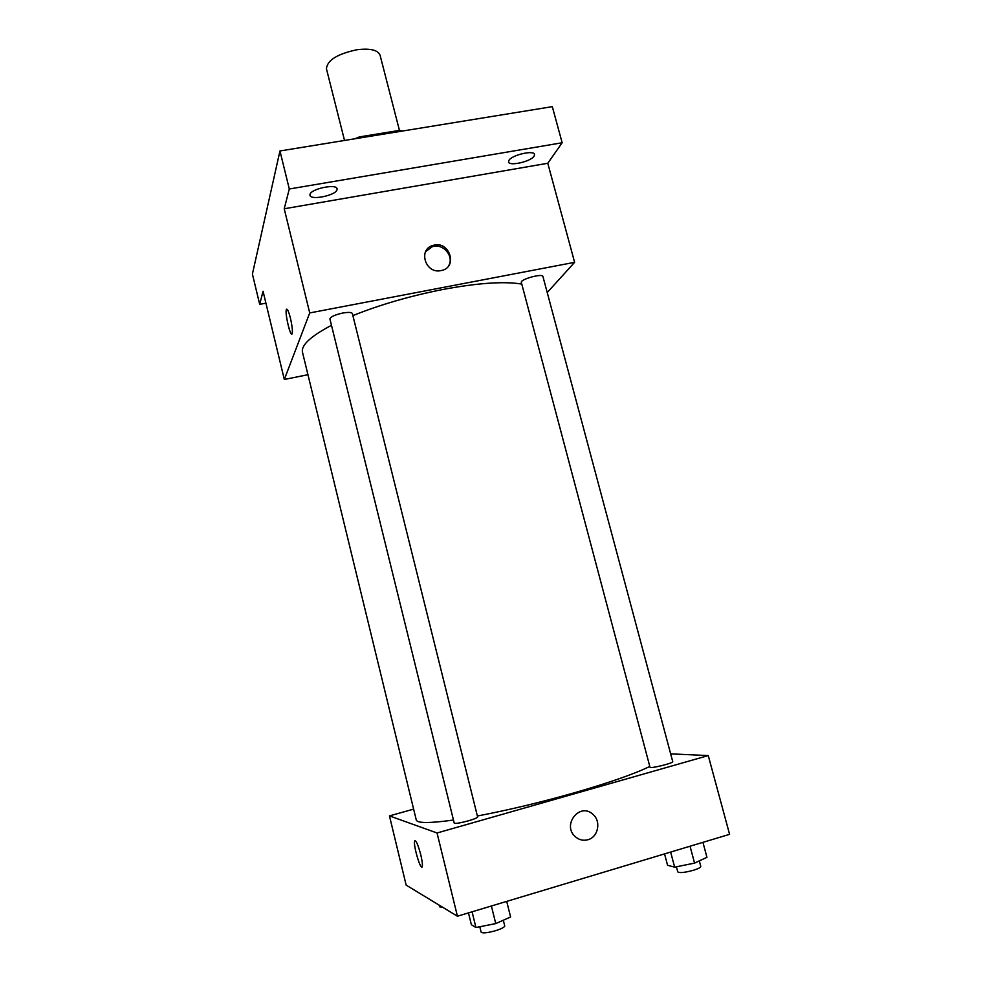 <?xml version="1.0" encoding="UTF-8"?>
<svg xmlns="http://www.w3.org/2000/svg" width="982" height="982" viewBox="0 0 982 982"><rect width="100%" height="100%" fill="white"/><g stroke="black" fill="none" stroke-linecap="round" stroke-linejoin="round"><path stroke-width="1.47" d="M359.621 138.008L359.338 136.915L399.453 130.397L380.059 55.176C377.886 49.996 370.239 48.179 357.117 49.714C337.354 53.9 327.129 60.27 326.454 68.838L344.522 140.463M359.338 136.915L355.005 138.757M402.816 130.974L399.453 130.397L399.735 131.478M265.926 303.168L259.69 304.346L252.411 274.064L279.956 150.97L552.314 106.645L562.158 142.758L547.784 163.27L284.228 208.773L289.297 188.998L279.956 150.97M259.69 304.346L263.053 291.249L284.314 379.469L309.723 312.939L284.228 208.773M290.426 318.156C292.145 325.742 292.722 330.909 292.157 333.635C290.721 338.36 284.682 313.184 286.376 309.563C287.26 308.299 288.61 311.171 290.426 318.156M310.005 194.411C310.999 188.74 336.556 183.474 337.072 188.802L337.01 189.796C335.684 195.467 310.607 200.598 309.968 195.308L310.005 194.411M508.922 160.41C511.708 154.996 534.073 149.804 534.552 154.456L534.134 156.089C531.053 161.527 509.13 166.547 508.566 161.944L508.922 160.41M289.297 188.998L562.158 142.758M309.723 312.939L574.617 262.329L547.784 163.27M574.617 262.329L547.22 292.538M521.773 284.08C504.441 281.171 478.418 282.914 443.704 289.322C410.795 295.778 380.525 304.543 352.882 315.603M331.486 325.312C310.643 336.286 300.983 345.271 302.493 352.268L416.27 819.995C417.264 823.321 429.674 823.333 453.475 820.031M307.955 374.707L284.314 379.469M342.62 313.062C334.715 314.866 330.468 316.818 329.915 318.954L454.236 823.137C455.525 823.775 460.288 822.99 468.5 820.792C474.343 819.074 477.387 817.81 477.633 817.024L352.366 313.54C351.617 312.227 348.365 312.08 342.62 313.062M521.344 282.435C519.92 279.354 542.604 273.082 542.923 276.47L672.744 761.664C673.75 763.1 649.826 768.967 650.01 767.249L521.344 282.435M440.967 270.602C425.366 274.211 417.632 249.109 433.172 245.39C449.523 240.087 458.41 267.46 441.274 270.541L440.967 270.602M425.648 251.588L432.436 246.642C443.177 243.02 454.494 256.449 448.614 265.852M291.642 334.052C289.506 333.929 284.903 312.534 286.376 309.563L286.732 309.134M649.802 766.439C634.47 773.914 609.086 782.777 573.635 793.002C539.867 802.552 507.78 810.224 477.387 816.005M413.631 809.131L389.461 815.895L437.051 832.982L708.255 755.575L670.657 753.857M437.051 832.982L457.428 916.218L406.155 885.126L389.461 815.895M420.799 854.88C422.186 860.809 422.677 864.712 422.26 866.578C420.971 871.66 412.992 844.888 414.613 841.022C415.951 839.892 418.013 844.508 420.799 854.88M457.428 916.218L729.589 834.332L708.255 755.575M587.887 839.745C583.136 840.973 578.877 839.905 575.121 836.529C561.753 824.684 580.043 801.999 592.883 814.311C601.377 821.173 598.284 837.167 587.887 839.745C583.136 840.973 578.877 839.905 575.121 836.529C561.753 824.684 580.043 801.999 592.883 814.311C601.377 821.173 598.284 837.167 587.887 839.745M421.732 867.045C419.4 866.934 413.201 844.201 414.625 841.022L414.969 840.555M664.556 853.898L667.564 865.289L674.646 867.143L694.556 863.117L706.954 857.323L702.94 842.347M674.646 867.143L670.645 852.069M694.556 863.117L690.051 846.226M699.307 860.907L700.78 866.419C700.755 867.437 698.337 868.702 693.525 870.236C684.822 872.605 679.581 873.158 677.789 871.893L676.426 866.775M468.475 912.904L471.385 924.749L475.939 927.511L495.763 923.596L510.603 916.979L506.712 901.39M475.939 927.511L472.072 911.812M495.763 923.596L491.393 906.005M503.312 920.232L504.736 925.903C504.601 927.18 501.593 928.763 495.726 930.654C487.453 932.949 482.592 933.452 481.131 932.176L479.793 926.75M431.221 900.334L434.793 902.495M442.637 907.258L439.592 906.828L439.175 905.159M432.436 246.642L433.172 245.39"/></g></svg>
